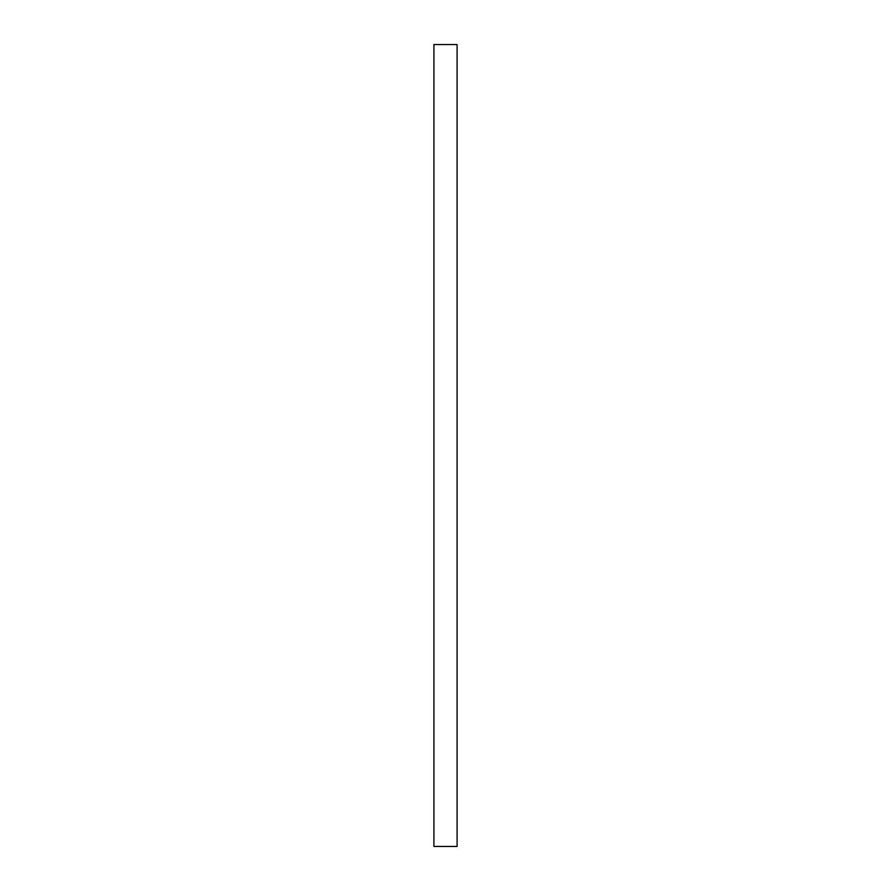 <?xml version="1.0" encoding="UTF-8"?>
<svg xmlns="http://www.w3.org/2000/svg" width="891" height="891" viewBox="0 0 891 891"><rect width="100%" height="100%" fill="white"/><g stroke="black" fill="none" stroke-linecap="round" stroke-linejoin="round"><path stroke-width="1.34" d="M457.083 44.55L433.917 44.55L433.917 846.45L457.083 846.45L457.083 44.55"/></g></svg>
